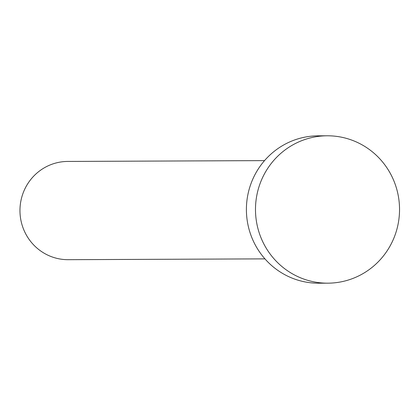 <?xml version="1.0" encoding="UTF-8"?>
<svg xmlns="http://www.w3.org/2000/svg" width="419" height="419" viewBox="0 0 419 419"><rect width="100%" height="100%" fill="white"/><g stroke="black" fill="none" stroke-linecap="round" stroke-linejoin="round"><path stroke-width="0.63" d="M264.949 258.869L68.182 259.686A49.128 48.017 -90.2 0 1 20.95 200.628A49.128 48.017 -90.2 0 1 67.773 161.435L264.541 160.618M327.82 283.171L318.733 283.207A73.686 72.026 -90.2 0 1 247.886 194.62A73.686 72.026 -90.2 0 1 318.121 135.829L327.202 135.793A73.686 72.026 -90.2 0 1 398.05 224.38A73.686 72.026 -90.2 0 1 327.82 283.171A73.686 72.026 -90.2 0 1 256.973 194.578A73.686 72.026 -90.2 0 1 327.202 135.793"/></g></svg>
